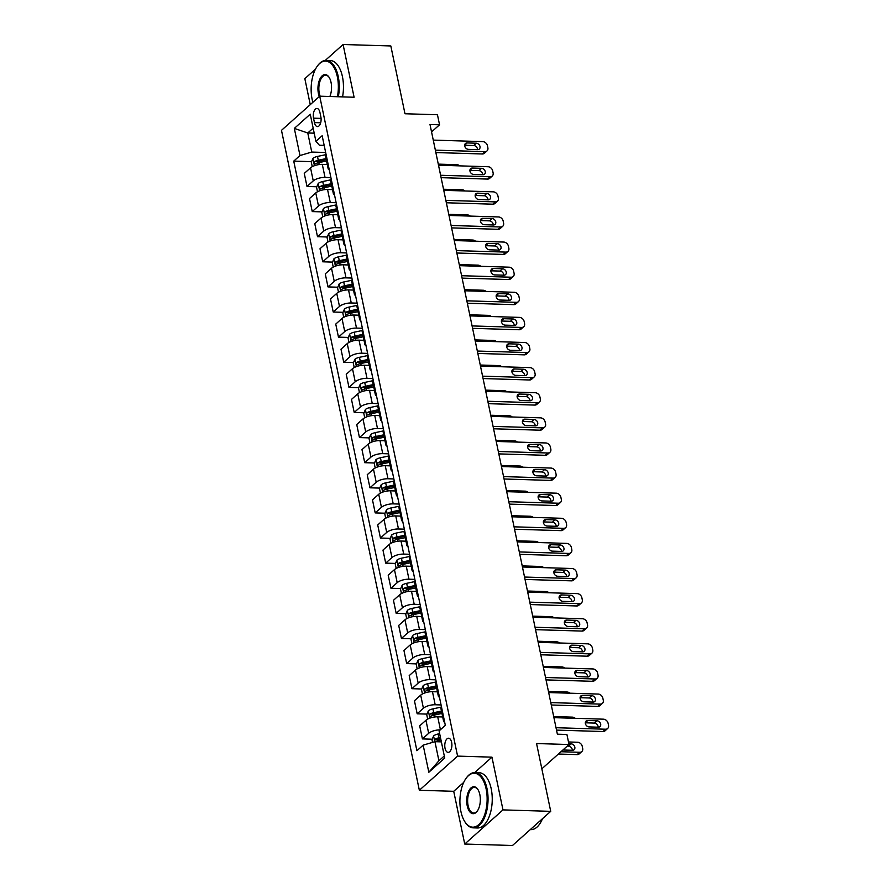 <?xml version="1.0" encoding="UTF-8"?>
<svg xmlns="http://www.w3.org/2000/svg" width="890" height="890" viewBox="0 0 890 890"><rect width="100%" height="100%" fill="white"/><g stroke="black" fill="none" stroke-linecap="round" stroke-linejoin="round"><path stroke-width="1.33" d="M451.642 742.349A7.076 3.56 -88.3 0 0 448.56 738.222A7.076 3.56 -88.3 0 0 445.033 748.256A7.076 3.56 -88.3 0 0 448.126 752.373A7.076 3.56 -88.3 0 0 451.642 742.349M464.736 844.043L512.484 845.5L550.721 811.346L502.984 809.889L491.959 757.156L457.594 756.111L419.346 790.264L453.722 791.31L464.736 844.043L502.984 809.889M457.594 756.111L319.721 96.187L281.485 130.34L419.346 790.264M315.472 69.164L304.836 78.654L310.265 104.631M319.721 96.187L354.098 97.233L343.084 44.5L325.195 60.476M343.084 44.5L390.821 45.957L404.983 113.753L437.457 114.743L439.549 124.789L430.003 124.5L557.374 734.194L566.919 734.484L569.022 744.529L536.559 743.539L550.721 811.346M313.525 118.17L314.448 122.586A6.853 3.449 -88.3 0 0 317.441 126.58A6.853 3.449 -88.3 0 0 320.856 116.868L319.933 112.451A6.853 3.449 -88.3 0 0 316.94 108.458A6.853 3.449 -88.3 0 0 313.525 118.17L321.068 118.403M313.158 128.171L307.773 132.988L311.756 152.068L299.986 155.528L293.733 161.112L416.909 750.726L423.162 745.141L434.943 741.682L438.926 760.761L444.31 755.955M299.986 155.528L294.323 128.405L310.243 114.187L315.906 141.31L319.41 145.237L324.171 145.382M423.162 745.141L428.835 772.264L444.744 758.046L439.082 730.924L445.334 725.339L322.158 135.725L315.906 141.31M541.832 768.815L569.022 744.529M431.55 131.931L439.549 124.789M314.203 133.177L307.773 132.988L294.323 128.405M325.662 152.49L311.756 152.068M327.275 164.517L322.302 164.372A8.844 3.293 168.2 0 0 310.532 167.832L304.269 173.417L307.005 186.466L316.807 186.767M330.902 177.599L325.028 177.422A8.844 3.293 168.2 0 0 313.258 180.881L307.005 186.466M332.526 189.626L327.542 189.481A8.844 3.293 168.2 0 0 315.772 192.941L309.52 198.526L312.245 211.586L322.047 211.876M336.153 202.72L330.279 202.531A8.844 3.293 168.2 0 0 318.498 205.99L312.245 211.586M337.766 214.746L332.793 214.59A8.844 3.293 168.2 0 0 321.023 218.05L314.771 223.635L317.496 236.696L327.298 236.996M341.404 227.829L335.519 227.651A8.844 3.293 168.2 0 0 323.749 231.111L317.496 236.696M343.017 239.855L338.033 239.699A8.844 3.293 168.2 0 0 326.263 243.159L320.011 248.744L322.736 261.805L332.549 262.105M346.644 252.938L340.77 252.76A8.844 3.293 168.2 0 0 328.989 256.22L322.736 261.805M348.257 264.964L343.284 264.808A8.844 3.293 168.2 0 0 331.514 268.268L325.262 273.853L327.987 286.914L337.788 287.214M351.895 278.047L346.01 277.869A8.844 3.293 168.2 0 0 334.24 281.329L327.987 286.914M353.508 290.073L348.535 289.918A8.844 3.293 168.2 0 0 336.754 293.389L330.502 298.973L333.227 312.023L343.039 312.323M357.135 303.156L351.261 302.978A8.844 3.293 168.2 0 0 339.491 306.438L333.227 312.023M358.748 315.182L353.775 315.038A8.844 3.293 168.2 0 0 342.005 318.498L335.752 324.082L338.478 337.132L348.279 337.432M362.386 328.265L356.501 328.087A8.844 3.293 168.2 0 0 344.73 331.547L338.478 337.132M363.999 340.291L359.026 340.147A8.844 3.293 168.2 0 0 347.245 343.607L340.992 349.192L343.729 362.252L353.53 362.541M367.626 353.386L361.752 353.208A8.844 3.293 168.2 0 0 349.981 356.668L343.729 362.252M369.239 365.412L364.266 365.256A8.844 3.293 168.2 0 0 352.496 368.716L346.243 374.301L348.969 387.361L358.77 387.662M372.877 378.495L366.992 378.317A8.844 3.293 168.2 0 0 355.221 381.777L348.969 387.361M374.49 390.521L369.517 390.365A8.844 3.293 168.2 0 0 357.747 393.825L351.483 399.41L354.22 412.471L364.021 412.771M378.117 403.604L372.243 403.426A8.844 3.293 168.2 0 0 360.472 406.886L354.22 412.471M379.741 415.63L374.757 415.474A8.844 3.293 168.2 0 0 362.986 418.934L356.734 424.519L359.46 437.58L369.261 437.88M383.368 428.713L377.493 428.535A8.844 3.293 168.2 0 0 365.712 431.995L359.46 437.58M384.981 440.739L380.008 440.595A8.844 3.293 168.2 0 0 368.238 444.054L361.985 449.639L364.711 462.689L374.512 462.989M388.607 453.822L382.733 453.644A8.844 3.293 168.2 0 0 370.963 457.104L364.711 462.689M390.232 465.848L385.248 465.704A8.844 3.293 168.2 0 0 373.477 469.164L367.225 474.748L369.951 487.809L379.752 488.098M393.858 478.942L387.984 478.764A8.844 3.293 168.2 0 0 376.203 482.224L369.951 487.809M395.472 490.969L390.499 490.813A8.844 3.293 168.2 0 0 378.728 494.273L372.476 499.857L375.202 512.918L385.003 513.219M399.109 504.051L393.224 503.874A8.844 3.293 168.2 0 0 381.454 507.333L375.202 512.918M400.723 516.078L395.75 515.922A8.844 3.293 168.2 0 0 383.968 519.382L377.716 524.966L380.442 538.027L390.254 538.328M404.349 529.161L398.475 528.983A8.844 3.293 168.2 0 0 386.694 532.442L380.442 538.027M405.962 541.187L400.99 541.031A8.844 3.293 168.2 0 0 389.219 544.491L382.967 550.076L385.693 563.136L395.494 563.437M409.6 554.27L403.715 554.092A8.844 3.293 168.2 0 0 391.945 557.552L385.693 563.136M411.213 566.296L406.241 566.151A8.844 3.293 168.2 0 0 394.459 569.611L388.207 575.196L390.944 588.245L400.745 588.546M414.84 579.379L408.966 579.201A8.844 3.293 168.2 0 0 397.196 582.661L390.944 588.245M416.453 591.405L411.48 591.26A8.844 3.293 168.2 0 0 399.71 594.72L393.458 600.305L396.184 613.366L405.985 613.655M420.091 604.499L414.206 604.31A8.844 3.293 168.2 0 0 402.436 607.77L396.184 613.366M421.704 616.525L416.731 616.37A8.844 3.293 168.2 0 0 404.95 619.829L398.698 625.414L401.435 638.475L411.236 638.775M425.331 629.608L419.457 629.43A8.844 3.293 168.2 0 0 407.687 632.89L401.435 638.475M426.944 641.634L421.971 641.479A8.844 3.293 168.2 0 0 410.201 644.939L403.949 650.523L406.674 663.584L416.476 663.884M430.582 654.717L424.697 654.539A8.844 3.293 168.2 0 0 412.927 657.999L406.674 663.584M432.195 666.744L427.222 666.588A8.844 3.293 168.2 0 0 415.452 670.048L409.2 675.632L411.925 688.693L421.726 688.994M435.822 679.827L429.948 679.649A8.844 3.293 168.2 0 0 418.178 683.108L411.925 688.693M437.446 691.853L432.462 691.697A8.844 3.293 168.2 0 0 420.692 695.157L414.44 700.753L417.165 713.802L426.966 714.103M441.073 704.936L435.199 704.758A8.844 3.293 168.2 0 0 423.418 708.218L417.165 713.802M442.686 716.962L437.713 716.817A8.844 3.293 168.2 0 0 425.943 720.277L419.691 725.862L422.416 738.911L432.217 739.212M441.373 741.871L434.943 741.682M325.985 154.07A8.844 3.293 168.2 0 0 325.428 155.65L328.154 168.711A8.844 3.293 168.2 0 0 329.3 169.934M293.733 161.112L311.556 161.657M317.096 161.824L322.002 161.98M437.758 739.379L440.873 739.479M432.507 714.269L437.413 714.425M427.267 689.16L432.162 689.305M422.016 664.051L426.922 664.196M416.765 638.942L421.671 639.087M411.525 613.822L416.42 613.978M406.274 588.713L411.18 588.869M401.034 563.604L405.929 563.759M395.783 538.495L400.689 538.639M390.543 513.385L395.438 513.53M385.292 488.276L390.198 488.421M380.052 463.156L384.947 463.312M374.801 438.047L379.707 438.203M369.561 412.938L374.456 413.082M364.31 387.829L369.205 387.973M359.059 362.72L363.966 362.864M353.82 337.599L358.714 337.755M348.569 312.49L353.475 312.646M343.329 287.381L348.224 287.526M338.078 262.272L342.984 262.416M332.838 237.163L337.733 237.307M327.587 212.054L332.493 212.198M322.347 186.933L327.242 187.089M328.722 167.131A8.844 3.293 168.2 0 0 328.154 168.711M331.236 179.179A8.844 3.293 168.2 0 0 330.668 180.759L333.394 193.82A8.844 3.293 168.2 0 0 334.551 195.043M333.961 192.24A8.844 3.293 168.2 0 0 333.394 193.82M336.487 204.288A8.844 3.293 168.2 0 0 335.919 205.879L338.645 218.929A8.844 3.293 168.2 0 0 339.791 220.153M339.212 217.349A8.844 3.293 168.2 0 0 338.645 218.929M341.727 229.409A8.844 3.293 168.2 0 0 341.159 230.988L343.885 244.038A8.844 3.293 168.2 0 0 345.042 245.262M344.452 242.458A8.844 3.293 168.2 0 0 343.885 244.038M346.978 254.518A8.844 3.293 168.2 0 0 346.41 256.098L349.136 269.158A8.844 3.293 168.2 0 0 350.293 270.382M349.703 267.567A8.844 3.293 168.2 0 0 349.136 269.158M352.218 279.627A8.844 3.293 168.2 0 0 351.65 281.207L354.376 294.267A8.844 3.293 168.2 0 0 355.533 295.491M354.943 292.688A8.844 3.293 168.2 0 0 354.376 294.267M357.469 304.736A8.844 3.293 168.2 0 0 356.901 306.316L359.627 319.377A8.844 3.293 168.2 0 0 360.784 320.6M360.194 317.797A8.844 3.293 168.2 0 0 359.627 319.377M362.708 329.845A8.844 3.293 168.2 0 0 362.141 331.425L364.878 344.486A8.844 3.293 168.2 0 0 366.024 345.709M365.445 342.906A8.844 3.293 168.2 0 0 364.878 344.486M367.959 354.954A8.844 3.293 168.2 0 0 367.392 356.545L370.118 369.595A8.844 3.293 168.2 0 0 371.275 370.819M370.685 368.015A8.844 3.293 168.2 0 0 370.118 369.595M373.199 380.075A8.844 3.293 168.2 0 0 372.632 381.654L375.369 394.715A8.844 3.293 168.2 0 0 376.514 395.928M375.936 393.124A8.844 3.293 168.2 0 0 375.369 394.715M378.45 405.184A8.844 3.293 168.2 0 0 377.883 406.763L380.608 419.824A8.844 3.293 168.2 0 0 381.766 421.048M381.176 418.244A8.844 3.293 168.2 0 0 380.608 419.824M383.701 430.293A8.844 3.293 168.2 0 0 383.134 431.873L385.859 444.933A8.844 3.293 168.2 0 0 387.005 446.157M386.427 443.353A8.844 3.293 168.2 0 0 385.859 444.933M388.941 455.402A8.844 3.293 168.2 0 0 388.374 456.982L391.099 470.042A8.844 3.293 168.2 0 0 392.256 471.266M391.667 468.463A8.844 3.293 168.2 0 0 391.099 470.042M394.192 480.511A8.844 3.293 168.2 0 0 393.625 482.102L396.35 495.151A8.844 3.293 168.2 0 0 397.507 496.375M396.918 493.572A8.844 3.293 168.2 0 0 396.35 495.151M399.432 505.631A8.844 3.293 168.2 0 0 398.865 507.211L401.59 520.272A8.844 3.293 168.2 0 0 402.747 521.484M402.158 518.681A8.844 3.293 168.2 0 0 401.59 520.272M404.683 530.74A8.844 3.293 168.2 0 0 404.116 532.32L406.841 545.381A8.844 3.293 168.2 0 0 407.998 546.605M407.409 543.801A8.844 3.293 168.2 0 0 406.841 545.381M409.923 555.85A8.844 3.293 168.2 0 0 409.356 557.429L412.092 570.49A8.844 3.293 168.2 0 0 413.238 571.714M412.649 568.91A8.844 3.293 168.2 0 0 412.092 570.49M415.174 580.959A8.844 3.293 168.2 0 0 414.607 582.538L417.332 595.599A8.844 3.293 168.2 0 0 418.489 596.823M417.899 594.019A8.844 3.293 168.2 0 0 417.332 595.599M420.414 606.068A8.844 3.293 168.2 0 0 419.846 607.659L422.583 620.708A8.844 3.293 168.2 0 0 423.729 621.932M423.151 619.129A8.844 3.293 168.2 0 0 422.583 620.708M425.665 631.188A8.844 3.293 168.2 0 0 425.097 632.768L427.823 645.817A8.844 3.293 168.2 0 0 428.98 647.041M428.39 644.238A8.844 3.293 168.2 0 0 427.823 645.817M430.905 656.297A8.844 3.293 168.2 0 0 430.348 657.877L433.074 670.938A8.844 3.293 168.2 0 0 434.22 672.161M433.641 669.347A8.844 3.293 168.2 0 0 433.074 670.938M436.156 681.406A8.844 3.293 168.2 0 0 435.588 682.986L438.314 696.047A8.844 3.293 168.2 0 0 439.471 697.27M438.881 694.467A8.844 3.293 168.2 0 0 438.314 696.047M441.407 706.515A8.844 3.293 168.2 0 0 440.839 708.095L443.565 721.156A8.844 3.293 168.2 0 0 444.711 722.38M440.261 729.867A8.844 3.293 168.2 0 0 428.668 733.327L422.416 738.911M444.132 719.576A8.844 3.293 168.2 0 0 443.565 721.156M428.835 772.264L438.926 760.761M491.959 757.156L474.682 772.587M463.723 782.377L453.722 791.31M433.263 140.108L482.781 141.621A4.428 3.449 48.2 0 1 487.442 145.749L487.865 147.762A4.428 3.449 48.2 0 1 486.986 150.944A4.428 3.449 48.2 0 1 484.883 151.656L435.366 150.154M435.866 152.557L482.291 153.97L484.883 151.656M476.284 143.212A3.538 2.759 -131.8 0 1 479.643 145.515A3.538 2.759 -131.8 0 1 479.31 149.064A3.538 2.759 -131.8 0 1 477.63 149.642L468.463 149.364A3.538 2.759 -131.8 0 1 465.103 147.072A3.538 2.759 -131.8 0 1 465.437 143.513A3.538 2.759 -131.8 0 1 467.117 142.934L476.284 143.212L473.703 145.526A3.538 2.759 -131.8 0 1 477.496 149.642M464.669 145.248L473.703 145.526M486.986 150.944L484.405 153.247A4.428 3.449 -131.8 0 1 482.291 153.97M312.257 166.653L311.322 162.214L312.969 158.353A5.863 2.18 -11.8 0 1 317.496 156.429L325.562 154.715M438.281 164.127L456.948 164.695A4.428 3.449 48.2 0 1 459.785 165.863M326.04 158.598L318.286 160.244A5.863 2.18 168.2 0 0 314.782 161.49C313.836 162.992 314.003 163.793 315.282 163.893A5.863 2.18 -11.8 0 1 318.798 162.648L326.541 161.012M314.782 161.49L317.53 161.568A2.982 1.113 -11.8 0 1 318.531 161.29L326.263 159.655M438.514 165.217L488.032 166.73A4.428 3.449 48.2 0 1 492.682 170.858L493.105 172.871A4.428 3.449 48.2 0 1 492.237 176.053A4.428 3.449 48.2 0 1 490.123 176.776L440.606 175.263M441.106 177.666L487.542 179.079L490.123 176.776M481.534 168.321A3.538 2.759 -131.8 0 1 484.894 170.624A3.538 2.759 -131.8 0 1 484.561 174.184A3.538 2.759 -131.8 0 1 482.87 174.752L473.703 174.473A3.538 2.759 -131.8 0 1 470.343 172.182A3.538 2.759 -131.8 0 1 470.676 168.622A3.538 2.759 -131.8 0 1 472.368 168.043L481.534 168.321L478.942 170.635A3.538 2.759 -131.8 0 1 482.747 174.752M469.909 170.357L478.942 170.635M492.237 176.053L489.645 178.356A4.428 3.449 -131.8 0 1 487.542 179.079M443.754 190.327L493.271 191.84A4.428 3.449 48.2 0 1 497.933 195.978L498.356 197.981A4.428 3.449 48.2 0 1 497.477 201.162A4.428 3.449 48.2 0 1 495.374 201.885L445.857 200.372M446.357 202.775L492.793 204.188L495.374 201.885M486.774 193.441A3.538 2.759 -131.8 0 1 490.145 195.733A3.538 2.759 -131.8 0 1 489.8 199.293A3.538 2.759 -131.8 0 1 488.12 199.861L478.954 199.583A3.538 2.759 -131.8 0 1 475.594 197.291A3.538 2.759 -131.8 0 1 475.928 193.731A3.538 2.759 -131.8 0 1 477.607 193.163L486.774 193.441L484.193 195.744A3.538 2.759 -131.8 0 1 487.987 199.861M475.16 195.466L484.193 195.744M497.477 201.162L494.896 203.476A4.428 3.449 -131.8 0 1 492.793 204.188M449.005 215.447L498.522 216.949A4.428 3.449 48.2 0 1 503.184 221.087L503.595 223.09A4.428 3.449 48.2 0 1 502.728 226.271A4.428 3.449 48.2 0 1 500.614 226.994L451.097 225.482M451.597 227.885L498.033 229.297L500.614 226.994M492.025 218.551A3.538 2.759 -131.8 0 1 495.385 220.842A3.538 2.759 -131.8 0 1 495.051 224.402A3.538 2.759 -131.8 0 1 493.36 224.981L484.205 224.703A3.538 2.759 -131.8 0 1 480.834 222.4A3.538 2.759 -131.8 0 1 481.167 218.84A3.538 2.759 -131.8 0 1 482.858 218.273L492.025 218.551L489.444 220.854A3.538 2.759 -131.8 0 1 493.238 224.97M480.4 220.587L489.444 220.854M502.728 226.271L500.147 228.585A4.428 3.449 -131.8 0 1 498.033 229.297M317.496 191.773L316.573 187.323L318.22 183.462A5.863 2.18 -11.8 0 1 322.736 181.538L330.802 179.825M443.532 189.236L462.188 189.804A4.428 3.449 48.2 0 1 465.036 190.983M331.28 183.718L323.537 185.354A5.863 2.18 168.2 0 0 320.022 186.6C319.087 188.102 319.254 188.903 320.534 189.014A5.863 2.18 -11.8 0 1 324.038 187.768L331.792 186.121M320.022 186.6L322.77 186.678A2.982 1.113 -11.8 0 1 323.771 186.399L331.503 184.764M322.747 216.882L321.813 212.432L323.459 208.583A5.863 2.18 -11.8 0 1 327.987 206.647L336.053 204.945M448.771 214.345L467.439 214.913A4.428 3.449 48.2 0 1 470.276 216.092M336.531 208.827L328.788 210.463A5.863 2.18 168.2 0 0 325.273 211.709C324.327 213.211 324.494 214.012 325.773 214.123A5.863 2.18 -11.8 0 1 329.289 212.877L337.032 211.23M325.273 211.709L328.021 211.798A2.982 1.113 -11.8 0 1 329.022 211.509L336.754 209.873M327.987 241.991L327.064 237.541L328.71 233.692A5.863 2.18 -11.8 0 1 333.227 231.756L341.304 230.054M454.022 239.466L472.679 240.033A4.428 3.449 48.2 0 1 475.527 241.201M341.782 233.937L334.028 235.572A5.863 2.18 168.2 0 0 330.513 236.818C329.578 238.32 329.745 239.132 331.024 239.232A5.863 2.18 -11.8 0 1 334.529 237.986L342.283 236.351M330.513 236.818L333.261 236.907A2.982 1.113 -11.8 0 1 334.273 236.618L341.994 234.982M454.245 240.556L503.762 242.058A4.428 3.449 48.2 0 1 508.424 246.196L508.846 248.21A4.428 3.449 48.2 0 1 507.968 251.392A4.428 3.449 48.2 0 1 505.865 252.104L456.348 250.602M456.848 253.005L503.284 254.418L505.865 252.104M497.265 243.66A3.538 2.759 -131.8 0 1 500.636 245.952A3.538 2.759 -131.8 0 1 500.302 249.512A3.538 2.759 -131.8 0 1 498.611 250.09L489.444 249.812A3.538 2.759 -131.8 0 1 486.085 247.509A3.538 2.759 -131.8 0 1 486.418 243.96A3.538 2.759 -131.8 0 1 488.098 243.382L497.265 243.66L494.684 245.963A3.538 2.759 -131.8 0 1 498.478 250.09M485.651 245.696L494.684 245.963M507.968 251.392L505.387 253.695A4.428 3.449 -131.8 0 1 503.284 254.418M333.238 267.1L332.304 262.65L333.95 258.801A5.863 2.18 -11.8 0 1 338.478 256.865L346.544 255.163M459.262 264.575L477.93 265.142A4.428 3.449 48.2 0 1 480.778 266.31M347.022 259.046L339.279 260.692A5.863 2.18 168.2 0 0 335.764 261.927C334.818 263.44 334.985 264.241 336.264 264.341A5.863 2.18 -11.8 0 1 339.78 263.095L347.523 261.46M335.764 261.927L338.511 262.016A2.982 1.113 -11.8 0 1 339.513 261.727L347.245 260.091M337.421 96.721A26.978 13.595 -88.3 0 0 337.355 76.785A26.978 13.595 -88.3 0 0 317.496 65.904A26.978 13.595 -88.3 0 0 312.134 99.313A26.978 13.595 -88.3 0 0 312.88 102.294M317.685 65.638A27.646 13.928 91.7 0 1 317.886 65.371A27.646 13.928 91.7 0 1 326.163 60.431A27.646 13.928 91.7 0 1 338.245 76.529A27.646 13.928 91.7 0 1 338.345 96.754M319.288 96.576A13.495 6.797 91.7 0 1 318.442 93.684A13.495 6.797 91.7 0 1 320.7 77.586A13.495 6.797 91.7 0 1 329.044 77.219A13.495 6.797 91.7 0 1 331.047 82.425A13.495 6.797 91.7 0 1 329.856 96.498M329.222 77.497A12.827 6.464 -88.3 0 0 325.707 75.249A12.827 6.464 -88.3 0 0 319.321 93.428A12.827 6.464 -88.3 0 0 320.133 96.198M326.163 60.431L330.357 60.565A27.646 13.928 91.7 0 1 342.439 76.662A27.646 13.928 91.7 0 1 342.55 96.877M486.129 788.941A26.978 13.595 -88.3 0 0 466.271 778.049A26.978 13.595 -88.3 0 0 460.909 811.469A26.978 13.595 -88.3 0 0 464.936 821.87A26.978 13.595 -88.3 0 0 481.612 821.147A26.978 13.595 -88.3 0 0 486.129 788.941M466.471 777.793A27.646 13.928 91.7 0 1 466.66 777.526A27.646 13.928 91.7 0 1 474.937 772.587A27.646 13.928 91.7 0 1 487.019 788.685A27.646 13.928 91.7 0 1 473.257 827.856A27.646 13.928 91.7 0 1 465.292 822.427A27.646 13.928 91.7 0 1 465.114 822.149M479.832 794.57A13.495 6.797 91.7 0 1 477.151 811.28A13.495 6.797 91.7 0 1 467.217 805.839A13.495 6.797 91.7 0 1 469.475 789.73A13.495 6.797 91.7 0 1 477.819 789.374A13.495 6.797 91.7 0 1 479.832 794.57M477.997 789.653A12.827 6.464 -88.3 0 0 474.481 787.405A12.827 6.464 -88.3 0 0 468.107 805.572A12.827 6.464 -88.3 0 0 473.703 813.048A12.827 6.464 -88.3 0 0 477.351 811.001M474.937 772.587L479.143 772.72A27.646 13.928 91.7 0 1 491.213 788.807A27.646 13.928 91.7 0 1 477.452 827.978L473.257 827.856M542.477 818.711A27.646 13.928 91.7 0 1 530.93 829.614L530.295 829.591M459.496 265.665L509.013 267.178A4.428 3.449 48.2 0 1 513.675 271.305L514.086 273.319A4.428 3.449 48.2 0 1 513.219 276.501A4.428 3.449 48.2 0 1 511.116 277.213L461.587 275.711M462.099 278.114L508.524 279.527L511.116 277.213M502.516 268.769A3.538 2.759 -131.8 0 1 505.876 271.072A3.538 2.759 -131.8 0 1 505.542 274.621A3.538 2.759 -131.8 0 1 503.862 275.199L494.695 274.921A3.538 2.759 -131.8 0 1 491.325 272.629A3.538 2.759 -131.8 0 1 491.658 269.069A3.538 2.759 -131.8 0 1 493.349 268.491L502.516 268.769L499.935 271.083A3.538 2.759 -131.8 0 1 503.729 275.199M490.891 270.805L499.935 271.083M513.219 276.501L510.638 278.804A4.428 3.449 -131.8 0 1 508.524 279.527M338.478 292.209L337.555 287.77L339.201 283.91A5.863 2.18 -11.8 0 1 343.729 281.985L351.795 280.272M464.513 289.684L483.17 290.251A4.428 3.449 48.2 0 1 486.018 291.419M352.273 284.155L344.519 285.801A5.863 2.18 168.2 0 0 341.015 287.047C340.069 288.549 340.236 289.35 341.515 289.45A5.863 2.18 -11.8 0 1 345.02 288.204L352.774 286.569M341.015 287.047L343.762 287.125A2.982 1.113 -11.8 0 1 344.764 286.847L352.484 285.212M464.736 290.774L514.253 292.287A4.428 3.449 48.2 0 1 518.914 296.415L519.337 298.428A4.428 3.449 48.2 0 1 518.458 301.61A4.428 3.449 48.2 0 1 516.356 302.333L466.838 300.82M467.339 303.223L513.775 304.636L516.356 302.333M507.756 293.878A3.538 2.759 -131.8 0 1 511.127 296.181A3.538 2.759 -131.8 0 1 510.793 299.741A3.538 2.759 -131.8 0 1 509.102 300.308L499.935 300.03A3.538 2.759 -131.8 0 1 496.576 297.738A3.538 2.759 -131.8 0 1 496.909 294.178A3.538 2.759 -131.8 0 1 498.589 293.6L507.756 293.878L505.175 296.192A3.538 2.759 -131.8 0 1 508.98 300.308M496.142 295.914L505.175 296.192M518.458 301.61L515.877 303.913A4.428 3.449 -131.8 0 1 513.775 304.636M469.987 315.883L519.504 317.396A4.428 3.449 48.2 0 1 524.166 321.524L524.577 323.537A4.428 3.449 48.2 0 1 523.709 326.719A4.428 3.449 48.2 0 1 521.607 327.442L472.089 325.929M472.59 328.332L519.015 329.745L521.607 327.442M513.007 318.998A3.538 2.759 -131.8 0 1 516.367 321.29A3.538 2.759 -131.8 0 1 516.033 324.85A3.538 2.759 -131.8 0 1 514.353 325.417L505.186 325.139A3.538 2.759 -131.8 0 1 501.815 322.848A3.538 2.759 -131.8 0 1 502.149 319.288A3.538 2.759 -131.8 0 1 503.84 318.709L513.007 318.998L510.426 321.301A3.538 2.759 -131.8 0 1 514.22 325.417M501.382 321.023L510.426 321.301M523.709 326.719L521.128 329.033A4.428 3.449 -131.8 0 1 519.015 329.745M475.227 341.003L524.755 342.505A4.428 3.449 48.2 0 1 529.405 346.644L529.828 348.646A4.428 3.449 48.2 0 1 528.96 351.828A4.428 3.449 48.2 0 1 526.847 352.551L477.329 351.038M477.83 353.441L524.266 354.854L526.847 352.551M518.258 344.107A3.538 2.759 -131.8 0 1 521.618 346.399A3.538 2.759 -131.8 0 1 521.284 349.959A3.538 2.759 -131.8 0 1 519.593 350.538L510.426 350.26A3.538 2.759 -131.8 0 1 507.066 347.957A3.538 2.759 -131.8 0 1 507.4 344.397A3.538 2.759 -131.8 0 1 509.091 343.829L518.258 344.107L515.666 346.41A3.538 2.759 -131.8 0 1 519.471 350.526M506.632 346.132L515.666 346.41M528.96 351.828L526.368 354.142A4.428 3.449 -131.8 0 1 524.266 354.854M480.478 366.113L529.995 367.615A4.428 3.449 48.2 0 1 534.656 371.753L535.079 373.755A4.428 3.449 48.2 0 1 534.2 376.948A4.428 3.449 48.2 0 1 532.098 377.66L482.58 376.159M483.081 378.55L529.505 379.974L532.098 377.66M523.498 369.216A3.538 2.759 -131.8 0 1 526.858 371.508A3.538 2.759 -131.8 0 1 526.524 375.068A3.538 2.759 -131.8 0 1 524.844 375.647L515.677 375.369A3.538 2.759 -131.8 0 1 512.317 373.066A3.538 2.759 -131.8 0 1 512.651 369.517A3.538 2.759 -131.8 0 1 514.331 368.938L523.498 369.216L520.917 371.519A3.538 2.759 -131.8 0 1 524.711 375.636M511.872 371.252L520.917 371.519M534.2 376.948L531.619 379.251A4.428 3.449 -131.8 0 1 529.505 379.974M343.729 317.329L342.795 312.88L344.452 309.019A5.863 2.18 -11.8 0 1 348.969 307.095L357.035 305.381M469.753 314.793L488.421 315.36A4.428 3.449 48.2 0 1 491.269 316.54M357.513 309.275L349.77 310.91A5.863 2.18 168.2 0 0 346.255 312.156C345.309 313.658 345.487 314.459 346.755 314.559A5.863 2.18 -11.8 0 1 350.271 313.325L358.014 311.678M346.255 312.156L349.002 312.234A2.982 1.113 -11.8 0 1 350.004 311.956L357.736 310.321M348.969 342.439L348.046 337.989L349.692 334.128A5.863 2.18 -11.8 0 1 354.22 332.204L362.286 330.502M475.004 339.902L493.661 340.47A4.428 3.449 48.2 0 1 496.509 341.649M362.764 334.384L355.01 336.02A5.863 2.18 168.2 0 0 351.505 337.266C350.56 338.767 350.727 339.568 352.006 339.68A5.863 2.18 -11.8 0 1 355.522 338.434L363.265 336.787M351.505 337.266L354.253 337.343A2.982 1.113 -11.8 0 1 355.255 337.065L362.975 335.43M354.22 367.548L353.297 363.098L354.943 359.249A5.863 2.18 -11.8 0 1 359.46 357.313L367.526 355.611M480.244 365.022L498.912 365.59A4.428 3.449 48.2 0 1 501.76 366.758M368.004 359.493L360.261 361.129A5.863 2.18 168.2 0 0 356.745 362.375C355.811 363.877 355.978 364.689 357.246 364.789A5.863 2.18 -11.8 0 1 360.762 363.543L368.516 361.907M356.745 362.375L359.493 362.464A2.982 1.113 -11.8 0 1 360.495 362.174L368.226 360.539M359.471 392.657L358.536 388.207L360.183 384.358A5.863 2.18 -11.8 0 1 364.711 382.422L372.776 380.72M485.495 390.132L504.152 390.699A4.428 3.449 48.2 0 1 507 391.867M373.255 384.602L365.501 386.238A5.863 2.18 168.2 0 0 361.996 387.484C361.051 388.997 361.218 389.798 362.497 389.898A5.863 2.18 -11.8 0 1 366.012 388.652L373.755 387.017M361.996 387.484L364.744 387.573A2.982 1.113 -11.8 0 1 365.745 387.284L373.477 385.648M485.729 391.222L535.246 392.724A4.428 3.449 48.2 0 1 539.896 396.862L540.319 398.876A4.428 3.449 48.2 0 1 539.451 402.058A4.428 3.449 48.2 0 1 537.337 402.77L487.82 401.268M488.321 403.671L534.757 405.084L537.337 402.77M528.749 394.326A3.538 2.759 -131.8 0 1 532.109 396.628A3.538 2.759 -131.8 0 1 531.775 400.177A3.538 2.759 -131.8 0 1 530.084 400.756L520.917 400.478A3.538 2.759 -131.8 0 1 517.557 398.186A3.538 2.759 -131.8 0 1 517.891 394.626A3.538 2.759 -131.8 0 1 519.582 394.048L528.749 394.326L526.157 396.64A3.538 2.759 -131.8 0 1 529.962 400.756M517.123 396.361L526.157 396.64M539.451 402.058L536.859 404.36A4.428 3.449 -131.8 0 1 534.757 405.084M364.711 417.766L363.788 413.327L365.434 409.467A5.863 2.18 -11.8 0 1 369.951 407.542L378.016 405.829M490.746 415.241L509.403 415.808A4.428 3.449 48.2 0 1 512.251 416.976M378.495 409.712L370.752 411.358A5.863 2.18 168.2 0 0 367.236 412.593C366.302 414.106 366.469 414.907 367.748 415.007A5.863 2.18 -11.8 0 1 371.252 413.761L379.007 412.126M367.236 412.593L369.984 412.682A2.982 1.113 -11.8 0 1 370.985 412.404L378.717 410.768M490.969 416.331L540.486 417.844A4.428 3.449 48.2 0 1 545.147 421.971L545.57 423.985A4.428 3.449 48.2 0 1 544.691 427.167A4.428 3.449 48.2 0 1 542.589 427.89L493.071 426.377M493.572 428.78L540.008 430.193L542.589 427.89M533.989 419.435A3.538 2.759 -131.8 0 1 537.349 421.738A3.538 2.759 -131.8 0 1 537.015 425.286A3.538 2.759 -131.8 0 1 535.335 425.865L526.168 425.587A3.538 2.759 -131.8 0 1 522.808 423.295A3.538 2.759 -131.8 0 1 523.142 419.735A3.538 2.759 -131.8 0 1 524.822 419.157L533.989 419.435L531.408 421.749A3.538 2.759 -131.8 0 1 535.202 425.865M522.374 421.471L531.408 421.749M544.691 427.167L542.11 429.47A4.428 3.449 -131.8 0 1 540.008 430.193M369.962 442.875L369.027 438.436L370.674 434.576A5.863 2.18 -11.8 0 1 375.202 432.651L383.267 430.938M495.986 440.35L514.654 440.917A4.428 3.449 48.2 0 1 517.49 442.096M383.746 434.821L375.992 436.467A5.863 2.18 168.2 0 0 372.487 437.713C371.542 439.215 371.709 440.016 372.988 440.116A5.863 2.18 -11.8 0 1 376.503 438.87L384.246 437.235M372.487 437.713L375.235 437.791A2.982 1.113 -11.8 0 1 376.236 437.513L383.968 435.878M496.22 441.44L545.737 442.953A4.428 3.449 48.2 0 1 550.398 447.08L550.81 449.094A4.428 3.449 48.2 0 1 549.942 452.276A4.428 3.449 48.2 0 1 547.828 452.999L498.311 451.486M498.812 453.889L545.247 455.302L547.828 452.999M539.24 444.555A3.538 2.759 -131.8 0 1 542.6 446.847A3.538 2.759 -131.8 0 1 542.266 450.407A3.538 2.759 -131.8 0 1 540.575 450.974L531.408 450.696A3.538 2.759 -131.8 0 1 528.048 448.404A3.538 2.759 -131.8 0 1 528.382 444.844A3.538 2.759 -131.8 0 1 530.073 444.266L539.24 444.555L536.648 446.858A3.538 2.759 -131.8 0 1 540.452 450.974M527.614 446.58L536.648 446.858M549.942 452.276L547.361 454.59A4.428 3.449 -131.8 0 1 545.247 455.302M501.459 466.549L550.977 468.062A4.428 3.449 48.2 0 1 555.638 472.201L556.061 474.203A4.428 3.449 48.2 0 1 555.182 477.385A4.428 3.449 48.2 0 1 553.079 478.108L503.562 476.595M504.063 478.998L550.498 480.411L553.079 478.108M544.48 469.664A3.538 2.759 -131.8 0 1 547.851 471.956A3.538 2.759 -131.8 0 1 547.517 475.516A3.538 2.759 -131.8 0 1 545.826 476.094L536.659 475.805A3.538 2.759 -131.8 0 1 533.299 473.513A3.538 2.759 -131.8 0 1 533.633 469.953A3.538 2.759 -131.8 0 1 535.313 469.386L544.48 469.664L541.899 471.967A3.538 2.759 -131.8 0 1 545.692 476.083M532.865 471.689L541.899 471.967M555.182 477.385L552.601 479.699A4.428 3.449 -131.8 0 1 550.498 480.411M506.71 491.669L556.228 493.171A4.428 3.449 48.2 0 1 560.889 497.31L561.301 499.312A4.428 3.449 48.2 0 1 560.433 502.494A4.428 3.449 48.2 0 1 558.319 503.217L508.802 501.715M509.303 504.107L555.738 505.531L558.319 503.217M549.731 494.773A3.538 2.759 -131.8 0 1 553.091 497.065A3.538 2.759 -131.8 0 1 552.757 500.625A3.538 2.759 -131.8 0 1 551.077 501.204L541.91 500.925A3.538 2.759 -131.8 0 1 538.539 498.623A3.538 2.759 -131.8 0 1 538.873 495.062A3.538 2.759 -131.8 0 1 540.564 494.495L549.731 494.773L547.15 497.076A3.538 2.759 -131.8 0 1 550.943 501.192M538.105 496.809L547.15 497.076M560.433 502.494L557.852 504.808A4.428 3.449 -131.8 0 1 555.738 505.531M511.95 516.779L561.468 518.28A4.428 3.449 48.2 0 1 566.129 522.419L566.552 524.433A4.428 3.449 48.2 0 1 565.673 527.614A4.428 3.449 48.2 0 1 563.57 528.326L514.053 526.824M514.553 529.227L560.989 530.64L563.57 528.326M554.971 519.882A3.538 2.759 -131.8 0 1 558.341 522.174A3.538 2.759 -131.8 0 1 558.008 525.734A3.538 2.759 -131.8 0 1 556.317 526.313L547.15 526.034A3.538 2.759 -131.8 0 1 543.79 523.732A3.538 2.759 -131.8 0 1 544.124 520.183A3.538 2.759 -131.8 0 1 545.804 519.604L554.971 519.882L552.39 522.196A3.538 2.759 -131.8 0 1 556.183 526.313M543.356 521.918L552.39 522.196M565.673 527.614L563.092 529.917A4.428 3.449 -131.8 0 1 560.989 530.64M517.201 541.888L566.719 543.401A4.428 3.449 48.2 0 1 571.38 547.528L571.792 549.542A4.428 3.449 48.2 0 1 570.924 552.723A4.428 3.449 48.2 0 1 568.821 553.435L519.293 551.933M519.805 554.337L566.229 555.749L568.821 553.435M560.222 544.991A3.538 2.759 -131.8 0 1 563.581 547.294A3.538 2.759 -131.8 0 1 563.248 550.843A3.538 2.759 -131.8 0 1 561.568 551.422L552.401 551.144A3.538 2.759 -131.8 0 1 549.03 548.852A3.538 2.759 -131.8 0 1 549.364 545.292A3.538 2.759 -131.8 0 1 551.055 544.713L560.222 544.991L557.641 547.306A3.538 2.759 -131.8 0 1 561.434 551.422M548.596 547.027L557.641 547.306M570.924 552.723L568.343 555.026A4.428 3.449 -131.8 0 1 566.229 555.749M522.441 566.997L571.959 568.51A4.428 3.449 48.2 0 1 576.62 572.637L577.043 574.651A4.428 3.449 48.2 0 1 576.175 577.832A4.428 3.449 48.2 0 1 574.061 578.556L524.544 577.043M525.044 579.446L571.48 580.859L574.061 578.556M565.462 570.101A3.538 2.759 -131.8 0 1 568.832 572.404A3.538 2.759 -131.8 0 1 568.499 575.964A3.538 2.759 -131.8 0 1 566.808 576.531L557.641 576.253A3.538 2.759 -131.8 0 1 554.281 573.961A3.538 2.759 -131.8 0 1 554.615 570.401A3.538 2.759 -131.8 0 1 556.306 569.823L565.462 570.101L562.88 572.415A3.538 2.759 -131.8 0 1 566.685 576.531M553.847 572.136L562.88 572.415M576.175 577.832L573.583 580.135A4.428 3.449 -131.8 0 1 571.48 580.859M527.692 592.106L577.21 593.619A4.428 3.449 48.2 0 1 581.871 597.757L582.294 599.76A4.428 3.449 48.2 0 1 581.415 602.942A4.428 3.449 48.2 0 1 579.312 603.665L529.795 602.152M530.295 604.555L576.72 605.968L579.312 603.665M570.712 595.221A3.538 2.759 -131.8 0 1 574.072 597.513A3.538 2.759 -131.8 0 1 573.739 601.073A3.538 2.759 -131.8 0 1 572.059 601.64L562.892 601.362A3.538 2.759 -131.8 0 1 559.521 599.07A3.538 2.759 -131.8 0 1 559.866 595.51A3.538 2.759 -131.8 0 1 561.546 594.943L570.712 595.221L568.132 597.524A3.538 2.759 -131.8 0 1 571.925 601.64M559.087 597.246L568.132 597.524M581.415 602.942L578.834 605.256A4.428 3.449 -131.8 0 1 576.72 605.968M532.943 617.226L582.46 618.728A4.428 3.449 48.2 0 1 587.111 622.866L587.534 624.869A4.428 3.449 48.2 0 1 586.666 628.051A4.428 3.449 48.2 0 1 584.552 628.774L535.035 627.261M535.535 629.664L581.971 631.077L584.552 628.774M575.964 620.33A3.538 2.759 -131.8 0 1 579.323 622.622A3.538 2.759 -131.8 0 1 578.99 626.182A3.538 2.759 -131.8 0 1 577.298 626.76L568.132 626.482A3.538 2.759 -131.8 0 1 564.772 624.179A3.538 2.759 -131.8 0 1 565.106 620.619A3.538 2.759 -131.8 0 1 566.797 620.052L575.964 620.33L573.371 622.633A3.538 2.759 -131.8 0 1 577.176 626.749M564.338 622.366L573.371 622.633M586.666 628.051L584.074 630.365A4.428 3.449 -131.8 0 1 581.971 631.077M538.183 642.335L587.7 643.837A4.428 3.449 48.2 0 1 592.362 647.976L592.785 649.978A4.428 3.449 48.2 0 1 591.906 653.171A4.428 3.449 48.2 0 1 589.803 653.883L540.286 652.381M540.786 654.784L587.222 656.197L589.803 653.883M581.203 645.439A3.538 2.759 -131.8 0 1 584.563 647.731A3.538 2.759 -131.8 0 1 584.229 651.291A3.538 2.759 -131.8 0 1 582.549 651.869L573.383 651.591A3.538 2.759 -131.8 0 1 570.023 649.288A3.538 2.759 -131.8 0 1 570.356 645.74A3.538 2.759 -131.8 0 1 572.036 645.161L581.203 645.439L578.622 647.742A3.538 2.759 -131.8 0 1 582.416 651.858M569.589 647.475L578.622 647.742M591.906 653.171L589.325 655.474A4.428 3.449 -131.8 0 1 587.222 656.197M543.434 667.444L592.951 668.946A4.428 3.449 48.2 0 1 597.602 673.085L598.024 675.098A4.428 3.449 48.2 0 1 597.157 678.28A4.428 3.449 48.2 0 1 595.043 678.992L545.526 677.49M546.026 679.893L592.462 681.306L595.043 678.992M586.454 670.548A3.538 2.759 -131.8 0 1 589.814 672.851A3.538 2.759 -131.8 0 1 589.48 676.4A3.538 2.759 -131.8 0 1 587.789 676.979L578.622 676.7A3.538 2.759 -131.8 0 1 575.263 674.409A3.538 2.759 -131.8 0 1 575.596 670.849A3.538 2.759 -131.8 0 1 577.287 670.27L586.454 670.548L583.862 672.862A3.538 2.759 -131.8 0 1 587.667 676.979M574.829 672.584L583.862 672.862M597.157 678.28L594.565 680.583A4.428 3.449 -131.8 0 1 592.462 681.306M548.674 692.553L598.191 694.067A4.428 3.449 48.2 0 1 602.853 698.194L603.275 700.207A4.428 3.449 48.2 0 1 602.397 703.389A4.428 3.449 48.2 0 1 600.294 704.112L550.777 702.599M551.277 705.002L597.713 706.415L600.294 704.112M591.694 695.657A3.538 2.759 -131.8 0 1 595.065 697.96A3.538 2.759 -131.8 0 1 594.72 701.52A3.538 2.759 -131.8 0 1 593.04 702.088L583.873 701.81A3.538 2.759 -131.8 0 1 580.514 699.518A3.538 2.759 -131.8 0 1 580.847 695.958A3.538 2.759 -131.8 0 1 582.527 695.379L591.694 695.657L589.113 697.971A3.538 2.759 -131.8 0 1 592.907 702.088M580.08 697.693L589.113 697.971M602.397 703.389L599.816 705.692A4.428 3.449 -131.8 0 1 597.713 706.415M553.925 717.663L603.442 719.176A4.428 3.449 48.2 0 1 608.104 723.303L608.515 725.317A4.428 3.449 48.2 0 1 607.648 728.498A4.428 3.449 48.2 0 1 605.534 729.222L556.016 727.709M556.517 730.111L602.953 731.524L605.534 729.222M596.945 720.778A3.538 2.759 -131.8 0 1 600.305 723.069A3.538 2.759 -131.8 0 1 599.971 726.629A3.538 2.759 -131.8 0 1 598.28 727.197L589.124 726.919A3.538 2.759 -131.8 0 1 585.754 724.627A3.538 2.759 -131.8 0 1 586.087 721.067A3.538 2.759 -131.8 0 1 587.778 720.488L596.945 720.778L594.364 723.081A3.538 2.759 -131.8 0 1 598.158 727.197M585.32 722.802L594.364 723.081M607.648 728.498L605.067 730.812A4.428 3.449 -131.8 0 1 602.953 731.524M375.202 467.995L374.278 463.545L375.925 459.685A5.863 2.18 -11.8 0 1 380.442 457.76L388.507 456.047M501.237 465.459L519.894 466.026A4.428 3.449 48.2 0 1 522.741 467.205M388.997 459.941L381.243 461.576A5.863 2.18 168.2 0 0 377.727 462.822C376.793 464.324 376.959 465.125 378.239 465.236A5.863 2.18 -11.8 0 1 381.743 463.99L389.497 462.344M377.727 462.822L380.475 462.9A2.982 1.113 -11.8 0 1 381.476 462.622L389.208 460.987M380.453 493.105L379.518 488.655L381.165 484.805A5.863 2.18 -11.8 0 1 385.693 482.87L393.758 481.167M506.477 490.568L525.144 491.147A4.428 3.449 48.2 0 1 527.993 492.315M394.237 485.05L386.494 486.685A5.863 2.18 168.2 0 0 382.978 487.931C382.032 489.433 382.199 490.234 383.479 490.346A5.863 2.18 -11.8 0 1 386.994 489.099L394.737 487.464M382.978 487.931L385.726 488.02A2.982 1.113 -11.8 0 1 386.727 487.731L394.459 486.096M385.693 518.214L384.769 513.764L386.416 509.914A5.863 2.18 -11.8 0 1 390.933 507.979L399.009 506.276M511.728 515.688L530.384 516.256A4.428 3.449 48.2 0 1 533.232 517.424M399.488 510.159L391.734 511.795A5.863 2.18 168.2 0 0 388.218 513.041C387.284 514.542 387.45 515.355 388.73 515.455A5.863 2.18 -11.8 0 1 392.234 514.209L399.988 512.573M388.218 513.041L390.966 513.13A2.982 1.113 -11.8 0 1 391.978 512.84L399.699 511.205M390.944 543.323L390.009 538.873L391.667 535.024A5.863 2.18 -11.8 0 1 396.184 533.088L404.249 531.386M516.968 540.797L535.635 541.365A4.428 3.449 48.2 0 1 538.483 542.533M404.728 535.268L396.984 536.915A5.863 2.18 168.2 0 0 393.469 538.15C392.523 539.663 392.69 540.464 393.97 540.564A5.863 2.18 -11.8 0 1 397.485 539.318L405.228 537.682M393.469 538.15L396.217 538.239A2.982 1.113 -11.8 0 1 397.218 537.949L404.95 536.314M396.184 568.432L395.26 563.993L396.907 560.133A5.863 2.18 -11.8 0 1 401.435 558.208L409.5 556.495M522.219 565.907L540.875 566.474A4.428 3.449 48.2 0 1 543.723 567.642M409.978 560.377L402.224 562.024A5.863 2.18 168.2 0 0 398.72 563.27C397.774 564.772 397.941 565.573 399.221 565.673A5.863 2.18 -11.8 0 1 402.736 564.427L410.479 562.792M398.72 563.27L401.468 563.348A2.982 1.113 -11.8 0 1 402.469 563.07L410.19 561.434M401.435 593.552L400.5 589.102L402.158 585.242A5.863 2.18 -11.8 0 1 406.674 583.317L414.74 581.604M527.459 591.016L546.126 591.583A4.428 3.449 48.2 0 1 548.974 592.762M415.218 585.498L407.475 587.133A5.863 2.18 168.2 0 0 403.96 588.379C403.025 589.881 403.192 590.682 404.461 590.782A5.863 2.18 -11.8 0 1 407.976 589.547L415.73 587.901M403.96 588.379L406.708 588.457A2.982 1.113 -11.8 0 1 407.709 588.179L415.441 586.543M406.685 618.661L405.751 614.211L407.397 610.351A5.863 2.18 -11.8 0 1 411.925 608.426L419.991 606.724M532.71 616.125L551.366 616.692A4.428 3.449 48.2 0 1 554.214 617.871M420.469 610.607L412.715 612.242A5.863 2.18 168.2 0 0 409.211 613.488C408.265 614.99 408.432 615.791 409.712 615.902A5.863 2.18 -11.8 0 1 413.227 614.656L420.97 613.01M409.211 613.488L411.959 613.566A2.982 1.113 -11.8 0 1 412.96 613.288L420.692 611.652M411.925 643.77L411.002 639.32L412.649 635.471A5.863 2.18 -11.8 0 1 417.165 633.535L425.231 631.833M537.961 641.245L556.617 641.812A4.428 3.449 48.2 0 1 559.465 642.981M425.709 635.716L417.966 637.351A5.863 2.18 168.2 0 0 414.451 638.597C413.516 640.099 413.683 640.911 414.951 641.011A5.863 2.18 -11.8 0 1 418.467 639.765L426.221 638.13M414.451 638.597L417.199 638.686A2.982 1.113 -11.8 0 1 418.2 638.397L425.932 636.762M417.176 668.88L416.242 664.43L417.888 660.58A5.863 2.18 -11.8 0 1 422.416 658.644L430.482 656.942M543.2 666.354L561.868 666.922A4.428 3.449 48.2 0 1 564.705 668.09M430.96 660.825L423.206 662.46A5.863 2.18 168.2 0 0 419.702 663.706C418.756 665.219 418.923 666.02 420.202 666.12A5.863 2.18 -11.8 0 1 423.718 664.875L431.461 663.239M419.702 663.706L422.45 663.795A2.982 1.113 -11.8 0 1 423.451 663.506L431.183 661.871M422.416 693.989L421.493 689.55L423.139 685.689A5.863 2.18 -11.8 0 1 427.656 683.765L435.722 682.052M548.451 691.463L567.108 692.031A4.428 3.449 48.2 0 1 569.956 693.199M436.2 685.934L428.457 687.581A5.863 2.18 168.2 0 0 424.942 688.827C424.007 690.328 424.174 691.13 425.453 691.23A5.863 2.18 -11.8 0 1 428.958 689.984L436.712 688.348M424.942 688.827L427.69 688.904A2.982 1.113 -11.8 0 1 428.691 688.626L436.423 686.991M427.667 719.109L426.733 714.659L428.379 710.798A5.863 2.18 -11.8 0 1 432.907 708.874L440.973 707.161M553.691 716.572L572.359 717.14A4.428 3.449 48.2 0 1 575.196 718.319M441.451 711.043L433.708 712.69A5.863 2.18 168.2 0 0 430.193 713.936C429.247 715.438 429.414 716.239 430.693 716.339A5.863 2.18 -11.8 0 1 434.209 715.104L441.952 713.457M430.193 713.936L432.941 714.014A2.982 1.113 -11.8 0 1 433.942 713.736L441.674 712.1M558.386 754.03L577.12 754.609A4.428 3.449 -131.8 0 0 579.223 753.886L581.804 751.583A4.428 3.449 48.2 0 0 582.683 748.401L582.26 746.387A4.428 3.449 48.2 0 0 577.599 742.249L568.488 741.971M581.804 751.583A4.428 3.449 48.2 0 1 579.702 752.295L560.967 751.727M432.529 742.394L431.984 739.768L433.63 735.908A5.863 2.18 -11.8 0 1 438.147 733.983L439.649 733.66M572.315 750.281A3.538 2.759 48.2 0 0 568.521 746.165L567.241 746.12M440.45 737.476L438.948 737.799A5.863 2.18 168.2 0 0 435.433 739.045C434.498 740.547 434.665 741.348 435.944 741.459A5.863 2.18 -11.8 0 1 439.449 740.213L440.951 739.89M435.433 739.045L438.18 739.123A2.982 1.113 -11.8 0 1 439.193 738.845L440.672 738.533M562.936 749.97A3.538 2.759 48.2 0 0 563.281 750.003L572.448 750.281A3.538 2.759 48.2 0 0 574.128 749.703A3.538 2.759 48.2 0 0 574.462 746.143A3.538 2.759 48.2 0 0 571.102 743.851L568.866 743.784M325.028 177.422L322.302 164.372M330.279 202.531L327.542 189.481M335.519 227.651L332.793 214.59M340.77 252.76L338.033 239.699M346.01 277.869L343.284 264.808M351.261 302.978L348.535 289.918M356.501 328.087L353.775 315.038M361.752 353.208L359.026 340.147M366.992 378.317L364.266 365.256M372.243 403.426L369.517 390.365M377.493 428.535L374.757 415.474M382.733 453.644L380.008 440.595M387.984 478.764L385.248 465.704M393.224 503.874L390.499 490.813M398.475 528.983L395.75 515.922M403.715 554.092L400.99 541.031M408.966 579.201L406.241 566.151M414.206 604.31L411.48 591.26M419.457 629.43L416.731 616.37M424.697 654.539L421.971 641.479M429.948 679.649L427.222 666.588M435.199 704.758L432.462 691.697M440.416 729.733L437.713 716.817M313.258 180.881L310.532 167.832M318.498 205.99L315.772 192.941M323.749 231.111L321.023 218.05M328.989 256.22L326.263 243.159M334.24 281.329L331.514 268.268M339.491 306.438L336.754 293.389M344.73 331.547L342.005 318.498M349.981 356.668L347.245 343.607M355.221 381.777L352.496 368.716M360.472 406.886L357.747 393.825M365.712 431.995L362.986 418.934M370.963 457.104L368.238 444.054M376.203 482.224L373.477 469.164M381.454 507.333L378.728 494.273M386.694 532.442L383.968 519.382M391.945 557.552L389.219 544.491M397.196 582.661L394.459 569.611M402.436 607.77L399.71 594.72M407.687 632.89L404.95 619.829M412.927 657.999L410.201 644.939M418.178 683.108L415.452 670.048M423.418 708.218L420.692 695.157M428.668 733.327L425.943 720.277M320.678 122.787L314.448 122.586M467.117 142.934L464.669 145.126M312.924 158.453L314.437 165.696M318.798 162.648L319.187 164.539M317.496 156.429L318.286 160.244M472.368 168.043L469.92 170.235M477.607 193.163L475.16 195.344M482.858 218.273L480.411 220.453M318.175 183.562L319.688 190.805M324.038 187.768L324.438 189.648M322.736 181.538L323.537 185.354M323.426 208.672L324.939 215.914M329.289 212.877L329.678 214.768M327.987 206.647L328.788 210.463M328.666 233.781L330.179 241.023M334.529 237.986L334.929 239.877M333.227 231.756L334.028 235.572M488.098 243.382L485.651 245.562M333.917 258.901L335.43 266.132M339.78 263.095L340.169 264.986M338.478 256.865L339.279 260.692M493.349 268.491L490.902 270.682M339.157 284.01L340.67 291.252M345.02 288.204L345.42 290.096M343.729 281.985L344.519 285.801M498.589 293.6L496.153 295.791M503.84 318.709L501.393 320.901M509.091 343.829L506.644 346.01M514.331 368.938L511.884 371.119M344.408 309.119L345.921 316.362M350.271 313.325L350.66 315.205M348.969 307.095L349.77 310.91M349.648 334.228L351.161 341.471M355.522 338.434L355.911 340.325M354.22 332.204L355.01 336.02M354.899 359.338L356.412 366.58M360.762 363.543L361.162 365.434M359.46 357.313L360.261 361.129M360.139 384.447L361.651 391.689M366.012 388.652L366.402 390.543M364.711 382.422L365.501 386.238M519.582 394.048L517.135 396.239M365.389 409.567L366.903 416.798M371.252 413.761L371.653 415.652M369.951 407.542L370.752 411.358M524.822 419.157L522.374 421.348M370.641 434.676L372.154 441.918M376.503 438.87L376.893 440.761M375.202 432.651L375.992 436.467M530.073 444.266L527.625 446.457M535.313 469.386L532.865 471.567M540.564 494.495L538.116 496.676M545.804 519.604L543.356 521.785M551.055 544.713L548.607 546.905M556.306 569.823L553.858 572.014M561.546 594.943L559.098 597.123M566.797 620.052L564.349 622.232M572.036 645.161L569.589 647.341M577.287 670.27L574.84 672.462M582.527 695.379L580.08 697.571M587.778 720.488L585.331 722.68M375.88 459.785L377.393 467.028M381.743 463.99L382.144 465.87M380.442 457.76L381.243 461.576M381.131 484.894L382.644 492.137M386.994 489.099L387.384 490.991M385.693 482.87L386.494 486.685M386.371 510.003L387.884 517.246M392.234 514.209L392.635 516.1M390.933 507.979L391.734 511.795M391.622 535.124L393.135 542.355M397.485 539.318L397.875 541.209M396.184 533.088L396.984 536.915M396.862 560.233L398.375 567.475M402.736 564.427L403.126 566.318M401.435 558.208L402.224 562.024M402.113 585.342L403.626 592.584M407.976 589.547L408.377 591.427M406.674 583.317L407.475 587.133M407.353 610.451L408.866 617.693M413.227 614.656L413.616 616.548M411.925 608.426L412.715 612.242M412.604 635.56L414.117 642.803M418.467 639.765L418.867 641.657M417.165 633.535L417.966 637.351M417.844 660.68L419.357 667.912M423.718 664.875L424.107 666.766M422.416 658.644L423.206 662.46M423.095 685.79L424.608 693.032M428.958 689.984L429.358 691.875M427.656 683.765L428.457 687.581M428.346 710.899L429.859 718.141M434.209 715.104L434.598 716.984M432.907 708.874L433.708 712.69M579.702 752.295L577.12 754.609M433.586 736.008L434.787 741.726M439.449 740.213L439.793 741.826M438.147 733.983L438.948 737.799M568.521 746.165L571.102 743.851M464.936 821.87L465.292 822.427"/></g></svg>
